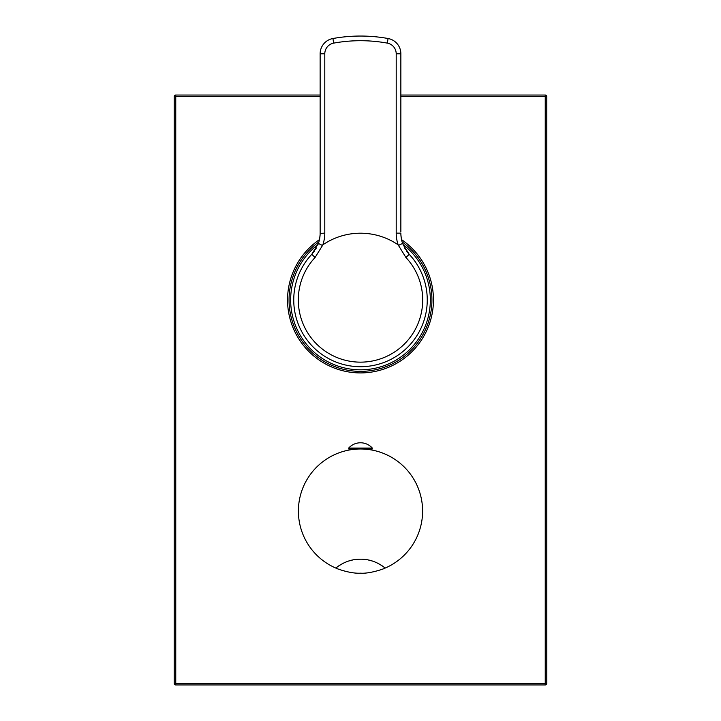 <?xml version="1.0" encoding="UTF-8"?>
<svg xmlns="http://www.w3.org/2000/svg" width="721" height="721" viewBox="0 0 721 721"><rect width="100%" height="100%" fill="white"/><g stroke="black" fill="none" stroke-linecap="round" stroke-linejoin="round"><path stroke-width="1.08" d="M403.084 244.662L409.24 254.342A66.756 66.756 0 0 1 360.5 366.71A66.756 66.756 0 0 1 311.76 254.342L318.394 243.401A31.048 31.048 0 0 0 320.142 233.135L320.115 234.271M320.052 235.443L319.998 236.118M318.898 241.814L318.862 241.923A71.406 71.406 0 0 0 360.5 371.369A71.406 71.406 0 0 0 402.138 241.941L402.102 241.814M400.885 234.271L400.858 233.135A31.048 31.048 0 0 0 402.606 243.401L398.479 245.428L398.19 244.861A66.756 66.756 0 0 0 322.81 244.861L322.485 245.528L318.394 243.401L317.844 244.843M316.348 247.997L315.41 249.601M314.32 251.223L313.112 252.801M320.142 231.937L320.142 233.135A4.659 1.343 180 0 1 320.142 233.126M407.897 252.81L406.68 251.223M405.59 249.601L404.652 247.997M401.002 236.118L400.948 235.443M398.479 245.428L405.905 257.46A62.186 62.186 0 0 1 360.5 362.149A62.186 62.186 0 0 1 315.095 257.46L322.485 245.528M318.394 243.401A31.048 31.048 0 0 0 320.142 233.135L320.142 53.796A15.52 15.52 0 0 1 332.904 38.519A155.24 155.24 0 0 1 388.096 38.519A15.52 15.52 0 0 1 400.858 53.796L400.858 231.937M320.142 225.835L320.142 230.72M400.858 230.72L400.858 225.835M396.208 53.796L400.858 53.796A15.52 15.52 0 0 0 388.096 38.519L387.267 43.107A10.869 10.869 0 0 1 396.208 53.796L396.208 233.135A35.708 35.708 0 0 0 398.19 244.861M320.142 96.596L174.212 96.596L174.212 683.4A1.55 1.55 0 0 0 175.762 684.95L545.238 684.95A1.55 1.55 0 0 0 546.788 683.4L546.788 96.596A1.55 1.55 0 0 0 545.238 95.037L400.858 95.037M545.238 684.95L545.238 683.4L174.212 683.4A1.55 1.55 0 0 0 175.762 684.95L175.762 95.037A1.55 1.55 0 0 0 174.212 96.596A1.55 1.55 0 0 1 175.762 95.037L320.142 95.037M546.788 683.4L545.238 683.4L545.238 95.037M400.858 96.596L546.788 96.596M403.03 244.545A69.856 69.856 0 0 1 360.5 369.81A69.856 69.856 0 0 1 317.961 244.545M352.542 448.985L352.542 449.498L356.949 449.084M357.03 448.985L357.895 449.039M360.5 573.177C350.73 573.808 337.049 568.824 335.824 568.067A62.096 62.096 0 0 1 360.5 448.985L372.297 448.985L372.297 448.056L348.703 448.056L348.703 448.985L360.5 448.985A62.096 62.096 0 0 1 385.176 568.067C384.113 568.833 369.666 573.889 360.5 573.177M368.458 448.985L368.458 449.498L363.97 448.985M364.051 449.084L363.105 449.039M336.842 567.247A38.808 38.808 0 0 1 337.861 566.499M338.095 566.327A38.808 38.808 0 0 1 340.853 564.552M341.853 563.975A38.808 38.808 0 0 1 345.683 562.146M346.765 561.722A38.808 38.808 0 0 1 347.765 561.353M348.775 561.019A38.808 38.808 0 0 1 349.784 560.713M349.829 560.704A38.808 38.808 0 0 1 350.812 560.433M351.848 560.181A38.808 38.808 0 0 1 352.893 559.956M353.957 559.757A38.808 38.808 0 0 1 355.029 559.595M357.201 559.343A38.808 38.808 0 0 1 358.292 559.271M359.391 559.226A38.808 38.808 0 0 1 360.5 559.208C351.776 559.072 343.547 562.019 335.824 568.067M362.708 559.271A38.808 38.808 0 0 1 363.799 559.343M365.971 559.595A38.808 38.808 0 0 1 367.043 559.757M368.107 559.956A38.808 38.808 0 0 1 369.152 560.181M370.188 560.433A38.808 38.808 0 0 1 371.171 560.704M371.216 560.713A38.808 38.808 0 0 1 372.225 561.019M373.235 561.353A38.808 38.808 0 0 1 374.235 561.722M375.317 562.146A38.808 38.808 0 0 1 379.147 563.975M380.147 564.552A38.808 38.808 0 0 1 382.905 566.327M383.139 566.499A38.808 38.808 0 0 1 384.158 567.247M385.176 568.067C377.453 562.019 369.224 559.072 360.5 559.208M405.905 257.46L409.24 254.342A66.756 66.756 0 0 1 427.256 299.954M293.744 299.954A66.756 66.756 0 0 1 311.76 254.342L315.095 257.46M396.208 233.135L400.858 233.135A31.048 31.048 0 0 0 402.606 243.401M322.81 244.861A35.708 35.708 0 0 0 324.792 233.135L324.792 53.796A10.869 10.869 0 0 1 333.733 43.107A150.581 150.581 0 0 1 387.267 43.107M320.133 233.388L324.792 233.135M320.142 53.796L324.792 53.796M400.858 53.796A15.52 15.52 0 0 0 388.096 38.519A155.24 155.24 0 0 0 332.904 38.519L333.733 43.107M401.552 239.642A72.965 72.965 0 0 1 360.5 372.919A72.965 72.965 0 0 1 319.448 239.642M320.088 234.83L319.754 238.002M318.925 241.715L318.376 243.455M400.912 234.83L401.246 238.011M402.075 241.715L402.624 243.455M351.965 448.985L351.965 449.58M372.297 448.056A15.826 15.826 0 0 0 348.703 448.056M369.035 448.985L369.035 449.58"/></g></svg>
